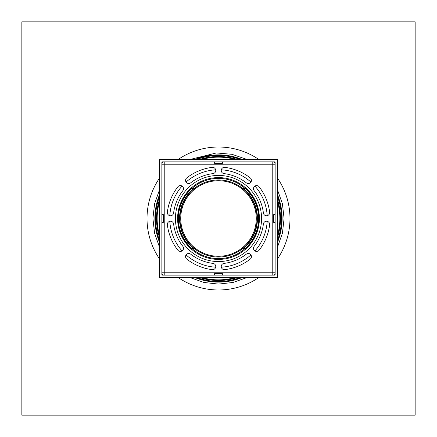 <?xml version="1.0" encoding="UTF-8"?>
<svg xmlns="http://www.w3.org/2000/svg" width="437" height="437" viewBox="0 0 437 437"><rect width="100%" height="100%" fill="white"/><g stroke="black" fill="none" stroke-linecap="round" stroke-linejoin="round"><path stroke-width="0.66" d="M21.85 21.85L415.15 21.85L415.15 415.15L21.85 415.15L21.85 21.85M242.311 277.495A63.616 63.616 0 0 1 194.689 277.495M159.505 242.311A63.616 63.616 0 0 1 159.505 194.689M194.689 159.505A63.616 63.616 0 0 1 242.311 159.505M277.495 194.689A63.616 63.616 0 0 1 277.495 242.311M245.971 248.806L244.463 249.085L240.918 251.767A40.117 40.117 0 0 1 191.892 248.522M191.029 188.194L192.537 187.915L196.082 185.233A40.117 40.117 0 0 1 245.108 188.478M196.082 185.233L196.082 187.145L195.044 187.915L191.466 188.598L190.603 189.396L189.762 189.396M189.762 247.604L190.603 247.604L191.466 248.402L195.044 249.085L196.082 249.855L196.082 251.767A40.117 40.117 0 0 0 240.918 251.767L240.918 249.855L241.956 249.085L245.534 248.402L246.397 247.604L247.238 247.604M247.238 189.396L246.397 189.396L245.534 188.598L241.956 187.915L240.918 187.145L240.918 185.233L244.463 187.915L245.971 188.194M196.082 251.767L192.537 249.085L191.029 248.806M195.044 249.085A38.543 38.543 0 0 1 196.082 187.145A38.543 38.543 0 0 1 257.043 218.5A38.543 38.543 0 0 1 241.956 249.085A38.543 38.543 0 0 0 257.043 218.5A38.543 38.543 0 0 1 195.044 249.085M190.603 247.604A40.313 40.313 0 0 1 190.603 189.396M246.397 189.396A40.313 40.313 0 0 1 246.397 247.604M256.268 218.5A37.768 37.768 0 0 1 199.616 251.209A37.768 37.768 0 0 1 199.616 185.791A37.768 37.768 0 0 1 256.268 218.5M235.352 277.495A61.355 61.355 0 0 1 201.648 277.495M159.505 235.352A61.355 61.355 0 0 1 159.505 201.648M277.495 201.648A61.355 61.355 0 0 1 277.495 235.352M201.648 159.505A61.355 61.355 0 0 1 235.352 159.505M274.349 275.135A0.787 0.787 0 0 0 275.135 274.349L275.135 162.651A0.787 0.787 0 0 0 274.349 161.865L162.651 161.865A0.787 0.787 0 0 0 161.865 162.651L161.865 274.349A0.787 0.787 0 0 0 162.651 275.135L274.349 275.135M267.187 221.324A48.769 48.769 0 0 1 254.924 250.931M250.931 254.924A48.769 48.769 0 0 1 221.324 267.187M215.676 267.187A48.769 48.769 0 0 1 186.069 254.924M182.076 250.931A48.769 48.769 0 0 1 169.813 221.324M169.813 215.676A48.769 48.769 0 0 1 182.076 186.069M186.069 182.076A48.769 48.769 0 0 1 215.676 169.813M221.324 169.813A48.769 48.769 0 0 1 250.931 182.076M254.924 186.069A48.769 48.769 0 0 1 267.187 215.676M277.495 159.505L277.495 277.495L159.505 277.495L159.505 159.505L277.495 159.505M222.433 161.865L222.433 163.291L214.567 163.291L214.567 161.865M164.225 161.865L164.225 164.225L161.865 164.225A2.36 2.36 0 0 1 164.225 161.865M272.775 164.225L272.775 161.865A2.36 2.36 0 0 1 275.135 164.225L272.775 164.225L272.775 272.775L275.135 272.775A2.36 2.36 0 0 1 272.775 275.135L272.775 272.775L164.225 272.775L164.225 275.135A2.36 2.36 0 0 1 161.865 272.775L164.225 272.775L164.225 164.225L272.775 164.225M161.865 214.567L163.291 214.567L163.291 222.433L161.865 222.433M214.567 275.135L214.567 273.709L222.433 273.709L222.433 275.135M275.135 222.433L273.709 222.433L273.709 214.567L275.135 214.567M224.012 173.609A3.146 3.146 0 0 1 221.275 170.102A3.146 3.146 0 0 1 224.776 167.36A51.522 51.522 0 0 1 250.221 177.897A3.146 3.146 0 0 1 250.762 182.316A3.146 3.146 0 0 1 246.348 182.857A45.23 45.23 0 0 0 224.012 173.609M173.609 212.988A3.146 3.146 0 0 1 170.102 215.725A3.146 3.146 0 0 1 167.36 212.224A51.522 51.522 0 0 1 177.897 186.779A3.146 3.146 0 0 1 182.316 186.238A3.146 3.146 0 0 1 182.857 190.652A45.23 45.23 0 0 0 173.609 212.988M212.988 263.391A3.146 3.146 0 0 1 215.725 266.898A3.146 3.146 0 0 1 212.224 269.64A51.522 51.522 0 0 1 186.779 259.103A3.146 3.146 0 0 1 186.238 254.684A3.146 3.146 0 0 1 190.652 254.143A45.23 45.23 0 0 0 212.988 263.391M263.391 224.012A3.146 3.146 0 0 1 266.898 221.275A3.146 3.146 0 0 1 269.64 224.776A51.522 51.522 0 0 1 259.103 250.221A3.146 3.146 0 0 1 254.684 250.762A3.146 3.146 0 0 1 254.143 246.348A45.23 45.23 0 0 0 263.391 224.012M246.348 254.143A3.146 3.146 0 0 1 250.762 254.684A3.146 3.146 0 0 1 250.221 259.103A51.522 51.522 0 0 1 224.776 269.64A3.146 3.146 0 0 1 221.275 266.898A3.146 3.146 0 0 1 224.012 263.391A45.23 45.23 0 0 0 246.348 254.143M182.857 246.348A3.146 3.146 0 0 1 182.316 250.762A3.146 3.146 0 0 1 177.897 250.221A51.522 51.522 0 0 1 167.36 224.776A3.146 3.146 0 0 1 170.102 221.275A3.146 3.146 0 0 1 173.609 224.012A45.23 45.23 0 0 0 182.857 246.348M190.652 182.857A3.146 3.146 0 0 1 186.238 182.316A3.146 3.146 0 0 1 186.779 177.897A51.522 51.522 0 0 1 212.224 167.36A3.146 3.146 0 0 1 215.725 170.102A3.146 3.146 0 0 1 212.988 173.609A45.23 45.23 0 0 0 190.652 182.857M254.143 190.652A3.146 3.146 0 0 1 254.684 186.238A3.146 3.146 0 0 1 259.103 186.779A51.522 51.522 0 0 1 269.64 212.224A3.146 3.146 0 0 1 266.898 215.725A3.146 3.146 0 0 1 263.391 212.988A45.23 45.23 0 0 0 254.143 190.652M177.597 218.5A40.903 40.903 0 0 1 218.5 177.597A40.903 40.903 0 0 1 259.403 218.5A40.903 40.903 0 0 1 218.5 259.403A40.903 40.903 0 0 1 177.597 218.5M258.868 277.495A71.488 71.488 0 0 1 178.132 277.495M159.505 258.868A71.488 71.488 0 0 1 159.505 178.132M178.132 159.505A71.488 71.488 0 0 1 258.868 159.505M277.495 178.132A71.488 71.488 0 0 1 277.495 258.868M235.385 277.495A61.366 61.366 0 0 1 201.615 277.495M159.505 235.385A61.366 61.366 0 0 1 159.505 201.615M201.615 159.505A61.366 61.366 0 0 1 235.385 159.505M277.495 201.615A61.366 61.366 0 0 1 277.495 235.385M236.335 277.495A61.633 61.633 0 0 1 200.665 277.495M159.505 236.335A61.633 61.633 0 0 1 159.505 200.665M200.665 159.505A61.633 61.633 0 0 1 236.335 159.505M277.495 200.665A61.633 61.633 0 0 1 277.495 236.335M237.553 277.495A61.994 61.994 0 0 1 199.447 277.495M159.505 237.553A61.994 61.994 0 0 1 159.505 199.447M199.447 159.505A61.994 61.994 0 0 1 237.553 159.505M277.495 199.447A61.994 61.994 0 0 1 277.495 237.553M240.448 277.495A62.944 62.944 0 0 1 196.552 277.495M159.505 240.448A62.944 62.944 0 0 1 159.505 196.552M196.552 159.505A62.944 62.944 0 0 1 240.448 159.505M277.495 196.552A62.944 62.944 0 0 1 277.495 240.448M241.47 277.495A63.31 63.31 0 0 1 195.53 277.495M159.505 241.47A63.31 63.31 0 0 1 159.505 195.53M195.53 159.505A63.31 63.31 0 0 1 241.47 159.505M277.495 195.53A63.31 63.31 0 0 1 277.495 241.47M242.196 277.495A63.578 63.578 0 0 1 194.804 277.495M159.505 242.196A63.578 63.578 0 0 1 159.505 194.804M194.804 159.505A63.578 63.578 0 0 1 242.196 159.505M277.495 194.804A63.578 63.578 0 0 1 277.495 242.196M191.919 248.527A40.1 40.1 0 0 1 191.919 188.473M194.044 248.839A38.964 38.964 0 0 1 194.044 188.161M241.956 187.915A38.543 38.543 0 0 1 218.5 257.038A38.538 38.538 0 0 1 179.962 218.5A38.538 38.538 0 0 1 218.5 179.962A38.538 38.538 0 0 1 257.038 218.5M242.956 188.161A38.964 38.964 0 0 1 242.956 248.839M245.081 188.473A40.1 40.1 0 0 1 245.081 248.527M212.601 157.429A61.355 61.355 0 0 1 224.4 157.429M279.571 212.601A61.355 61.355 0 0 1 279.571 224.4M224.4 279.571A61.355 61.355 0 0 1 212.601 279.571M157.429 224.4A61.355 61.355 0 0 1 157.429 212.601M175.434 218.5A43.066 43.066 0 0 0 240.033 255.798A43.066 43.066 0 0 0 240.033 181.202A43.066 43.066 0 0 0 175.434 218.5M247.151 277.495L233.063 282.449L218.5 284.088L203.932 282.449L189.849 277.495M159.505 247.156L154.578 233.183L152.917 218.505L154.578 203.822L159.505 189.844M189.849 159.505L216.441 152.945L232.047 154.327L247.151 159.505M277.495 189.844L282.422 203.817L284.083 218.495L282.422 233.178L277.495 247.156"/></g></svg>
